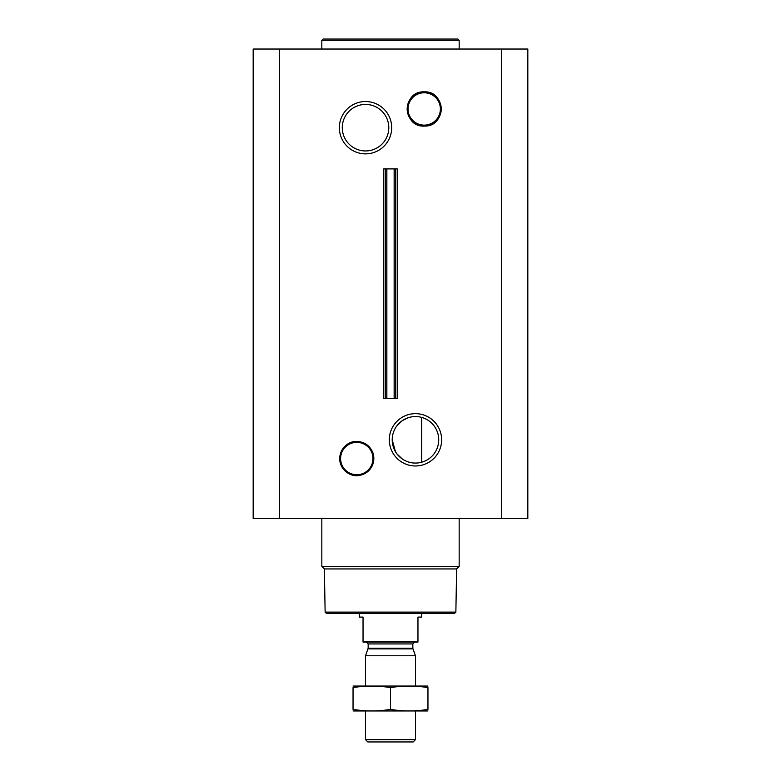 <?xml version="1.0" encoding="UTF-8"?>
<svg xmlns="http://www.w3.org/2000/svg" width="781" height="781" viewBox="0 0 781 781"><rect width="100%" height="100%" fill="white"/><g stroke="black" fill="none" stroke-linecap="round" stroke-linejoin="round"><path stroke-width="1.17" d="M415.472 416.556A23.264 23.264 0 0 1 435.613 451.447A23.264 23.264 0 0 1 395.323 451.447A23.264 23.264 0 0 1 415.472 416.556M402.313 458.994L396.982 453.937M395.508 451.76L392.208 439.869M396.904 425.811L402.117 420.774M402.186 420.715L408.258 417.698M421.711 462.225L421.711 417.405L421.711 462.225M415.472 413.657A26.163 26.163 0 0 1 438.131 452.892A26.163 26.163 0 0 1 392.814 452.892A26.163 26.163 0 0 1 415.472 413.657M279.383 518.467L527.829 518.467L527.829 49.037L253.171 49.037L253.171 518.467L279.383 518.467L279.383 49.037M365.528 101.53A26.163 26.163 0 0 1 388.186 140.775A26.163 26.163 0 0 1 342.869 140.775A26.163 26.163 0 0 1 365.528 101.53M386.859 398.613L397.217 398.613L397.217 168.891L383.783 168.891L383.783 398.613L385.609 398.613L385.609 168.891L385.609 398.613L386.859 398.613L386.859 168.891M455.87 612.109L325.13 612.109L326.38 613.358L454.62 613.358L455.87 612.109L456.621 568.949L459.169 566.41L459.169 518.467M325.13 612.109L324.379 568.949L456.621 568.949M324.379 568.949L321.831 566.41L459.169 566.41M321.831 566.41L321.831 518.467M321.831 49.037L321.831 40.3L459.169 40.3L459.169 49.037M321.831 40.3L323.08 39.05L457.92 39.05L459.169 40.3M365.528 104.429A23.264 23.264 0 0 1 385.677 139.321A23.264 23.264 0 0 1 345.387 139.321A23.264 23.264 0 0 1 365.528 104.429M417.962 641.572L363.038 641.572L363.038 642.07L417.962 642.07L417.962 617.097L421.711 617.097L421.711 613.358M363.038 641.572L363.038 617.097L359.289 617.097L359.289 613.358M415.472 739.656L365.528 739.656L367.831 741.95L413.169 741.95L415.472 739.656L415.472 710.983M365.528 686.021L365.528 655.767L415.472 655.767L415.472 686.021M365.528 739.656L365.528 710.983M366.279 642.07L368.154 643.944L368.154 648.23L365.528 655.767M427.959 686.05L353.041 686.05M427.959 687.602C427.959 685.562 427.959 685.562 427.959 687.602L427.959 709.402C427.959 711.442 427.959 711.442 427.959 709.402C415.472 711.442 402.986 711.442 390.5 709.402C378.014 711.442 365.528 711.442 353.041 709.402C353.041 711.442 353.041 711.442 353.041 709.402L353.041 687.602C353.041 685.562 353.041 685.562 353.041 687.602C365.528 685.562 378.014 685.562 390.5 687.602C402.986 685.562 415.472 685.562 427.959 687.602M390.5 687.602L390.5 709.402M427.959 710.954L353.041 710.954M501.617 518.467L501.617 49.037M395.391 398.613L395.391 168.891L395.391 398.613M394.141 398.613L394.141 168.891M356.79 442.358A16.186 16.186 0 0 1 370.809 466.638A16.186 16.186 0 0 1 342.781 466.638A16.186 16.186 0 0 1 356.79 442.358M356.79 442.144A16.401 16.401 0 0 1 370.995 466.745A16.401 16.401 0 0 1 342.586 466.745A16.401 16.401 0 0 1 356.79 442.144M356.79 441.499A17.045 17.045 0 0 1 371.551 467.067A17.045 17.045 0 0 1 342.029 467.067A17.045 17.045 0 0 1 356.79 441.499M424.21 92.783A16.186 16.186 0 0 1 438.219 117.052A16.186 16.186 0 0 1 410.191 117.052A16.186 16.186 0 0 1 424.21 92.783M424.21 92.568A16.401 16.401 0 0 1 438.414 117.16A16.401 16.401 0 0 1 410.005 117.16A16.401 16.401 0 0 1 424.21 92.568M424.21 91.924A17.045 17.045 0 0 1 438.971 117.492A17.045 17.045 0 0 1 409.449 117.492A17.045 17.045 0 0 1 424.21 91.924M368.036 648.874L412.964 648.874L415.472 655.767M368.154 648.23L412.846 648.23L412.964 648.874M368.154 643.944L412.846 643.944L414.721 642.07M356.79 441.431C350.22 440.787 340.057 446.908 339.676 458.545C339.696 469.762 350.425 477.171 358.938 475.522C370.946 472.124 375.593 464.529 372.888 452.746C369.901 445.59 364.532 441.821 356.79 441.431M424.21 91.855C401.785 90.811 402.361 127.82 424.747 126.073C446.498 126.463 445.941 90.781 424.21 91.855M412.846 648.23L412.846 643.944"/></g></svg>
